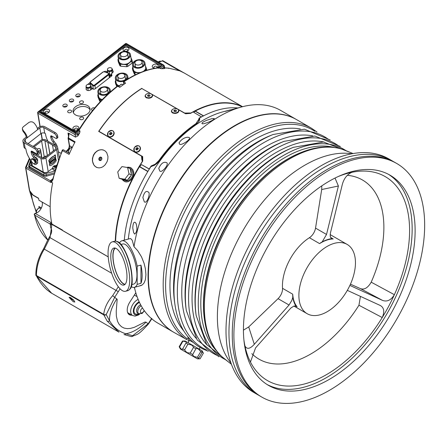 <?xml version="1.0" encoding="UTF-8"?>
<svg xmlns="http://www.w3.org/2000/svg" width="447" height="447" viewBox="0 0 447 447"><rect width="100%" height="100%" fill="white"/><g stroke="black" fill="none" stroke-linecap="round" stroke-linejoin="round"><path stroke-width="0.67" d="M282.521 288.309A9.303 5.37 -60 0 1 278.051 298.663L289.047 305.016L291.891 300.317L292.807 297.205L292.684 295.746A9.303 5.37 120 0 0 292.718 294.199L282.521 288.309A40.001 23.093 -60 0 1 309.397 237.72L319.588 243.604A40.001 23.093 -60 0 1 333.188 238.949L330.556 237.43M319.588 243.604A9.303 5.37 120 0 0 320.901 242.62L322.17 241.911L326.528 234.452L315.532 228.104A9.303 5.37 -60 0 1 309.397 237.72M315.532 228.104L321.7 189.528L338.396 186.008L335.026 178.062M321.795 185.857L321.7 189.528M295.489 305.91L297.121 306.849A9.303 5.37 120 0 0 296.294 306.128L293.992 306.027L290.863 308.017L255.561 347.9L250.476 361.953L250.733 362.567A117.762 67.989 -60 0 1 244.922 345.866C246.856 349.554 249.985 349.034 254.309 344.302L248.705 326.941L243.436 330.16M248.705 326.941L278.051 298.663M360.433 296.378L358.941 305.256A103.447 59.725 -60 0 1 251.823 353.661M350.454 284.18L360.522 288.656L382.526 300.395C387.096 302.066 391.047 300.161 394.371 294.69L371.2 282.18C367.875 287.834 364.322 289.991 360.522 288.656M347.258 175.308A103.447 59.725 -60 0 1 371.2 282.18M330.143 234.619A40.001 23.093 -60 0 1 330.73 234.932L347.174 244.431A40.001 23.093 120 0 0 339.435 242.559A40.001 23.093 120 0 0 304.1 273.491A40.001 23.093 120 0 0 307.173 313.71A40.001 23.093 120 0 0 340.089 300.669A40.001 23.093 120 0 0 347.174 244.431M100.43 160.367L100.206 158.825L101.447 157.763M115.27 241.168A106.978 61.764 -60 0 1 142.207 161.613L141.99 156.383M199.077 119.667L199.524 119.925A104.654 60.423 -60 0 1 199.613 119.874M297.121 306.849A40.001 23.093 -60 0 1 292.718 294.199M292.813 297.166A40.699 23.495 -60 0 0 295.88 305.988L296.294 306.128A40.236 23.227 -60 0 1 292.684 295.746M320.901 242.62L320.929 242.609A40.236 23.227 -60 0 1 332.054 238.804A9.303 5.37 120 0 0 333.188 238.949M131.938 315.135A10.231 5.906 -60 0 1 129.339 314.71A10.231 5.906 -60 0 1 129.809 302.133L135.832 292.813M118.31 286.723L112.672 295.64L117.181 299.345L116.231 311.268L116.349 316.09L117.533 321.315L119.086 324.282L121.506 326.751L124.121 328.092L127.227 328.646L130.379 328.422L134.402 327.282L144.901 322.063L146.04 322.147L148.136 323.818L132.63 335.708A1.861 1.442 101.1 0 1 131.111 336.569A1.861 1.442 101.1 0 1 131.088 336.563M193.858 112.381L195.115 111.158A0.559 0.324 120 0 1 195.261 111.046A106.794 61.658 120 0 1 242.185 106.799M149.309 169.111L141.531 164.619L139.593 166.552A0.559 0.324 120 0 0 139.453 166.725A106.794 61.658 120 0 0 115.633 241.19M237.804 107.95A106.978 61.764 120 0 0 199.619 118.008L199.692 119.478L198.971 121.36L196.35 123.936A106.978 61.764 120 0 0 159.261 160.937L157.132 163.323L154.478 165.261L150.89 166.625A106.978 61.764 120 0 0 124.288 240.156M141.889 159.97L141.52 156.12L141.822 156.288M141.828 88.506L184.667 113.074L190.936 112.996A106.978 61.764 -60 0 1 242.486 106.721M141.52 156.12L98.67 131.379A106.978 61.764 -60 0 1 141.816 88.333M225.372 111.353L239.514 107.504L225.372 111.353M201.888 123.271L203.005 122.092L206.458 120.383L211.649 118.723L214.236 118.522C214.582 120.26 202.033 125.015 202.061 123.523L201.888 123.271M179.012 142.839C181.376 139.425 184.237 137.559 187.595 137.223L189.092 137.43C191.97 139.101 180.029 146.521 179.521 143.934L179.012 142.839M158.752 168.34C160.836 163.842 163.177 161.853 165.77 162.367L166.273 162.563C170.268 163.367 161.272 174.073 159.691 170.793L158.752 168.34M142.872 197.557C144.152 192.651 145.783 190.707 147.767 191.724L148.069 191.942C151.226 192.311 146.722 204.743 144.292 201.748L142.872 197.557M132.759 227.92C133.022 223.522 133.832 221.667 135.184 222.366L136.039 223.371C137.52 228.506 137.061 232.082 134.67 234.094L133.592 232.501L132.759 227.92M50.55 225.59A106.978 61.764 -60 0 1 50.17 224.031A0.928 0.536 -60 0 1 50.377 223.17L51.852 224.349M54.987 166.893L54.914 166.524L53.729 166.155A2.38 1.592 -9.5 0 0 53.405 166.413L54.718 167.111A0.603 0.402 170.5 0 1 54.987 166.893L55.048 167.234A0.603 0.402 170.5 0 1 55.266 167.172L55.009 167.01M55.959 167.122L55.808 167.357A0.603 0.402 170.5 0 1 55.735 167.441M54.914 166.524A5.604 0.71 -106.1 0 0 54.847 166.385A6.526 4.783 -24 0 1 55.065 166.323A5.604 0.71 73.9 0 1 55.154 166.502A0.603 0.402 170.5 0 1 55.534 166.53L55.646 167.2A0.603 0.402 170.5 0 1 55.869 167.357L55.886 167.362M55.54 167.491L55.836 167.519M54.752 167.396L54.718 167.184A0.603 0.402 170.5 0 1 54.607 166.938A5.604 3.911 -160.7 0 0 54.288 166.943A6.526 1.671 -85.7 0 1 54.344 166.787A5.604 3.911 19.3 0 1 54.595 166.781M55.506 167.29A5.604 0.71 73.9 0 1 55.584 167.48A6.526 4.783 156 0 0 55.361 167.541A5.604 0.71 -106.1 0 0 55.26 167.307A0.603 0.402 170.5 0 1 54.886 167.279A5.604 3.202 119.2 0 0 54.657 167.491A6.526 3.107 -128.7 0 0 54.489 167.396A5.604 3.202 -60.8 0 1 54.718 167.184M53.729 166.155L54.97 166.848M56.417 165.681A2.486 1.665 -9.5 0 0 53.126 166.63A2.486 1.665 -9.5 0 0 52.802 167.413A2.486 1.665 -9.5 0 0 55.406 168.932M54.97 170.424A2.788 1.866 170.5 0 1 52.712 168.692L52.802 167.413M55.534 166.53A5.604 3.202 -60.8 0 1 55.769 166.373A6.526 3.107 51.3 0 1 55.853 166.418A6.526 3.107 51.3 0 1 55.936 166.468A5.604 3.202 119.2 0 0 55.702 166.625A0.603 0.402 170.5 0 1 55.808 166.871A5.604 3.911 19.3 0 1 56.031 166.904M55.78 167.094L55.646 167.2A0.603 0.402 170.5 0 0 55.266 167.172L55.154 166.502M55.814 167.295L55.702 166.625M55.065 166.323L55.171 166.966M55.925 165.591L56.624 165.044M32.888 153.807L40.951 158.462A3.537 2.364 -9.5 0 0 45.912 157.987L56.663 149.589A3.537 2.364 -9.5 0 0 57.652 147.56A3.537 2.364 -9.5 0 0 56.629 146.219L45.706 139.917A3.537 2.364 -9.5 0 0 40.744 140.397L33.056 146.404M30.552 160.065L31.29 164.462A3.537 2.364 -9.5 0 0 32.318 165.803L43.236 172.106A3.537 2.364 -9.5 0 0 48.198 171.626L52.757 168.061M49.198 162.272L48.941 160.736A9.303 5.37 -60 0 1 55.417 155.673L55.674 157.215A7.56 4.364 120 0 0 49.198 162.272L48.773 160.641A9.303 5.37 -60 0 1 54.702 155.696M49.354 164.094A7.56 4.364 120 0 0 55.83 159.037L56.255 160.669A9.303 5.37 -60 0 1 49.773 165.725L49.354 164.094L49.773 165.725M50.047 161.82L50.45 163.026L50.31 162.512L49.578 163.088L49.623 163.675L49.427 162.524L49.572 163.032L50.304 162.462L50.26 161.875M50.405 163.066L50.181 162.619M49.623 163.675L49.477 162.484M49.539 162.837L50.137 162.367M51.494 162.211L50.556 162.943L50.835 161.428L51.271 162.043M50.41 162.764L50.885 161.384M52.981 161.054L52.791 159.925L52.254 160.065L53.199 159.551L52.841 159.886L53.025 161.015L52.662 160.032M53.685 160.501L53.539 159.316M53.992 160.261L53.64 159.015L54.595 159.473L54.629 158.462L54.825 159.613L53.864 159.149L53.992 160.261L53.802 159.11L54.763 159.568L54.629 158.462M55.568 158.104A0.525 0.302 120 0 0 54.858 158.752L54.914 159.076A0.525 0.302 120 0 0 55.646 158.506L55.691 158.467A0.598 0.346 -60 0 1 54.864 159.115L54.808 158.786A0.598 0.346 -60 0 1 55.618 158.07L55.406 158.009A0.525 0.302 120 0 0 55.389 157.981M54.947 159.177A0.525 0.302 120 0 0 55.484 158.473M55.255 158.651L55.663 158.277M54.64 158.529A0.598 0.346 -60 0 1 55.428 157.92M52.428 161.479L52.075 161.132L51.489 161.993L51.293 160.819L52.254 160.439L52.483 161.44L52.042 161.166M51.293 160.819L52.154 160.423M54.696 155.662A0.486 0.279 -60 0 1 55.154 154.863M28.999 166.558L28.954 166.681A3.258 2.179 -9.5 0 0 28.882 166.954M35.391 213.342L36.162 213.063L35.542 213.621A0.928 0.536 120 0 0 35.179 213.705A0.928 0.536 120 0 0 34.542 215.007A106.978 61.764 120 0 0 47.728 240.033L34.274 214.672A0.928 0.643 -12.9 0 0 34.542 215.007L50.17 224.031M35.224 213.364L35.006 213.549A0.928 0.928 0 0 0 34.274 214.672A0.928 0.643 -12.9 0 1 34.29 214.404A0.928 0.888 79.9 0 1 35.017 213.549L35.017 213.549A0.928 0.888 79.9 0 1 35.542 213.621L51.673 222.93M162.272 60.736A0.928 0.928 0 0 1 163.032 60.814L182.857 72.263L163.032 60.814A0.928 0.536 120 0 0 163.032 60.814A0.928 0.536 120 0 0 162.568 60.859A0.928 0.536 120 0 0 162.451 60.937L158.434 62.032A3.258 1.877 -60 0 1 160.713 61.261L159.383 61.256L158.305 61.96M163.082 66.055A0.928 0.436 52 0 1 163.853 67.117L161.792 68.726L160.02 68.447L163.082 66.055A0.928 0.62 -9.5 0 0 163.071 65.173L125.909 43.711L38.453 112.007L75.616 133.469A0.928 0.62 -9.5 0 0 76.923 133.34L79.985 130.949L79.756 132.793A106.978 61.764 120 0 0 77.946 135.888L75.498 137.128L75.085 134.653L37.917 113.197A0.928 0.62 170.5 0 1 37.649 112.845L39.962 126.657M40.157 126.574L37.917 113.197A0.928 0.536 120 0 1 38.453 112.007A0.928 0.436 -128 0 0 37.995 111.957A0.928 0.928 0 0 0 37.649 112.845M163.071 65.173A0.928 0.536 -60 0 1 163.652 65.044L126.484 43.588A0.928 0.536 -60 0 0 126.02 43.633A0.928 0.536 -60 0 0 125.909 43.711A0.928 0.436 -128 0 0 125.451 43.661L37.995 111.957M158.299 68.33L159.031 67.877A106.978 61.764 120 0 0 123.657 81.974L124.031 84.215M123.422 81.773C135.581 73.638 147.342 68.978 158.713 67.799L160.02 68.447M79.985 130.949L78.996 130.379L75.94 132.77L39.761 111.884L125.914 44.599L162.093 65.486L158.601 67.81M125.914 44.599L126.009 45.957M123.774 81.84L125.629 83.114A106.978 61.764 -60 0 0 119.746 87.361L117.773 86.221A106.978 61.764 120 0 0 78.996 130.379L78.644 130.535L78.996 130.379M39.761 111.884L40.878 112.068L75.979 132.334M75.94 132.77L75.968 132.334L78.605 130.278M78.588 130.295C89.596 112.409 102.43 97.759 117.092 86.338L117.773 86.221M169.134 68.24L179.895 70.889L169.134 68.24L168.491 68.402L169.134 68.24A106.978 61.764 120 0 0 165.759 68.022A0.928 0.726 -88.5 0 0 165.479 67.944L165.479 67.944A0.928 0.726 -88.5 0 0 165.256 67.983M165.759 68.022L164.68 67.877M35.939 275.112A1.861 1.363 -26.8 0 0 36.051 275.592A1.861 1.363 -26.8 0 0 36.503 276.05A1.861 1.073 -60 0 1 36.397 275.475C36.676 265.954 39.358 257.103 44.437 248.918L50.014 237.653L51.863 224.355L62.491 230.434A106.978 61.764 120 0 1 62.401 230.004L50.377 223.17M36.162 213.063A6.979 4.029 120 0 0 41.158 208.425A6.979 4.029 120 0 0 41.99 201.994M28.831 165.53L28.787 165.653A3.258 2.179 -9.5 0 0 28.703 166.457A3.258 2.179 -9.5 0 0 29.647 167.692L43.689 175.8A3.258 2.179 -9.5 0 0 46.818 176.068L53.964 174.073M68.905 134.838L67.994 133.105L69.089 133.429L68.536 138.028L68.207 137.81A0.928 0.928 0 0 0 68.112 138.397A0.928 0.62 -9.5 0 0 68.38 138.749L69.553 145.733A4.185 2.419 -60 0 1 66.391 151.555M74.789 142.448L68.38 138.749A0.928 0.536 120 0 1 68.536 138.028L68.207 137.81L68.872 134.597M62.401 150.326L62.513 150.605A106.978 61.764 120 0 0 52.986 179.571L51.802 181.661L51.975 180.672A2.788 1.481 -133.9 0 1 51.953 180.694L51.969 180.677M69.536 153.377L63.524 149.901A0.928 0.928 0 0 0 62.206 150.337L52.712 179.219A0.928 0.363 12.6 0 0 52.986 179.571M163.831 65.346A1.861 1.246 170.5 0 1 164.373 66.05L164.736 68.402L164.105 68.603L163.853 67.117A1.861 1.246 170.5 0 0 164.373 66.05L163.652 65.044M161.792 68.726A106.978 61.764 -60 0 1 164.105 68.603M50.606 180.515A2.788 1.307 -128 0 0 51.958 180.689A2.788 1.481 -133.9 0 1 51.936 180.711A2.788 1.481 -133.9 0 1 50.343 180.744A3.47 2.319 170.5 0 1 50.606 180.515L52.807 178.8M51.874 223.93A106.978 61.764 -60 0 1 52.64 182.94L51.656 182.376A106.978 61.764 -60 0 1 51.802 181.655A2.788 0.318 3.9 0 1 50.718 181.761L50.343 180.744L26.39 166.91A0.928 0.637 -157 0 0 25.647 167.228A0.928 0.637 -157 0 0 25.619 167.491A0.928 0.62 170.5 0 0 25.585 167.748A0.928 0.62 170.5 0 0 25.853 168.1L29.625 190.606A0.928 0.62 170.5 0 1 29.351 190.254L30.714 193.082L33.24 195.356A0.928 0.536 120 0 1 33.056 195.054L38.565 198.233L38.895 200.206L50.176 206.721M51.656 182.376L50.522 182.342L50.718 181.761M41.398 207.939L38.878 206.486L39.135 208.006M63.524 149.901A0.928 0.536 120 0 0 63.061 149.952A0.928 0.536 120 0 0 62.513 150.605L69.089 154.399A106.978 61.764 -60 0 1 75.113 141.828L68.536 138.028M69.089 133.429L75.498 137.128M30.809 161.602L29.848 164.2L30.295 165.25L44.348 173.363L45.957 173.503L54.791 171.039M31.1 160.3A2.788 1.307 52 0 1 31.357 159.244A2.788 1.307 52 0 1 34.106 160.635A2.788 1.307 52 0 1 34.793 163.641A2.788 1.307 52 0 1 32.709 162.959A2.788 1.307 52 0 1 31.1 160.3M34.793 163.641L35.374 163.183A2.788 1.307 -128 0 0 34.687 160.182A2.788 1.307 -128 0 0 31.938 158.786L31.357 159.244M53.478 150.779L52.528 145.13L55.59 146.895A2.324 1.553 170.5 0 1 56.266 147.778A2.324 1.553 170.5 0 1 55.612 149.114L45.058 157.361A2.324 1.553 170.5 0 1 41.789 157.674L32.368 152.231M34.022 146.946L41.605 141.023A2.324 1.553 170.5 0 1 44.868 140.71L47.924 142.476L49.796 153.656M47.924 142.476L49.93 153.55M48.058 142.369L52.528 145.13M36.928 155.042L36.861 154.662L36.358 154.712M41.599 157.562L40.621 151.729A2.699 1.559 120 0 0 38.112 151.483M36.872 153.852A2.699 1.559 120 0 0 36.861 154.662M41.873 157.718L40.604 150.136A4.375 2.526 120 0 0 37.146 149.209M34.715 152.74A4.375 2.526 120 0 0 34.514 153.645M38.286 152.449A1.397 0.805 -60 0 1 39.437 151.986A1.397 0.805 -60 0 1 39.71 152.438A1.397 0.805 -60 0 1 39.196 153.941A1.397 0.805 -60 0 1 38.045 154.405A1.397 0.805 -60 0 1 37.855 153.204M37.794 153.438A1.397 0.805 120 0 0 38.207 152.919M38.263 152.818A1.397 0.805 120 0 0 38.476 152.254M34.939 157.21A2.235 1.045 52 0 1 37.079 158.601A2.235 1.045 52 0 1 37.492 160.825L37.375 160.914M49.516 164.189A7.56 4.364 120 0 0 55.992 159.132M50.304 162.462L50.209 161.915M50.74 162.177L51.126 161.875L50.857 161.551M51.288 161.97L50.869 161.473L50.695 162.434L51.126 161.875M52.254 160.065L53.199 159.551M51.567 161.25L52.115 160.49M51.997 160.546L51.511 160.926L51.601 161.451L52.081 161.071L51.997 160.546M51.651 162.088L51.455 160.914M55.015 155.081L54.875 155.394L55.015 155.081M55.042 155.299L54.88 155.645L55.042 155.299M55.316 155.07L54.785 155.69L55.316 155.07M55.344 155.042A0.486 0.279 -60 0 1 54.763 155.729A0.486 0.279 -60 0 1 55.344 155.042M46.65 156.115A2.324 1.553 -9.5 0 0 44.231 156.713L42.638 157.953M54.299 172.81L46.393 175.017A2.788 1.866 170.5 0 1 43.711 174.788L29.653 166.675A2.788 1.866 170.5 0 1 28.843 165.619L29.049 166.848A2.788 1.866 -9.5 0 0 29.368 167.508M52.405 143.783A2.324 1.09 52 0 1 53.5 144.415M33.207 163.356A4.185 1.961 -128 0 0 36.235 164.284A4.185 1.961 -128 0 0 35.347 159.965L33.514 157.495A7.443 3.487 52 0 1 31.268 152.734L31.128 151.963A1.861 0.872 52 0 1 31.296 151.231A1.861 0.872 52 0 1 32.19 151.321L36.447 153.712A1.397 0.654 -128 0 0 37.118 153.779A1.397 0.654 -128 0 0 37.246 153.232L36.995 151.857A2.788 1.307 -128 0 0 34.648 148.683L35.687 147.879L25.194 141.99A2.788 1.838 169.7 0 1 24.395 140.973A2.788 1.838 169.7 0 1 25.172 139.369L25.702 142.275M22.35 128.915L22.473 127.842L23.378 126.708L29.094 122.305L30.765 121.768L32.475 121.947L33.894 122.869A8.001 3.749 52 0 1 37.671 129.608L27.306 137.698L26.261 137.112A6.509 3.051 -128 0 0 23.719 132.223L22.831 130.937L22.35 128.915L23.529 130.96L23.719 132.223M25.172 139.369L27.306 137.698A8.001 3.749 -128 0 0 23.529 130.96M26.261 137.112L24.121 138.782A4.28 2.816 -10.3 0 0 22.931 141.241A4.28 2.816 -10.3 0 0 24.16 142.8L34.648 148.683M31.435 161.283L31.156 160.903A16.746 7.839 -128 0 1 26.099 150.198L25.859 148.885L25.2 148.516A4.28 2.816 169.7 0 1 23.97 146.957L22.931 141.241M55.473 145.554A4.185 1.961 -128 0 0 54.908 144.688L53.081 142.213A7.443 3.487 52 0 1 50.835 137.458L50.69 136.687A1.861 0.872 52 0 1 50.857 135.955A1.861 0.872 52 0 1 51.751 136.044L56.015 138.436A1.397 0.654 -128 0 0 56.685 138.503A1.397 0.654 -128 0 0 56.808 137.955L56.557 136.575A2.788 1.307 -128 0 0 54.216 133.407L55.249 132.597L44.756 126.713A4.28 2.816 -10.3 0 0 38.76 127.35L37.369 128.434M28.094 143.616L40.856 133.653L39.811 127.937L37.671 129.608M39.811 127.937A2.788 1.838 169.7 0 1 43.722 127.524L54.216 133.407M47.941 141.207A16.746 7.839 -128 0 1 45.661 134.921L45.421 133.608L44.767 133.24A2.788 1.838 -10.3 0 0 40.856 133.653M56.668 145.035A2.788 1.307 -128 0 0 55.305 143.012M51.757 136.05L51.869 136.648A7.443 3.487 -128 0 0 54.115 141.408L55.942 143.878A4.185 1.961 52 0 1 57.233 146.705M55.249 132.597A2.788 1.307 52 0 1 57.596 135.765L57.847 137.145A1.397 0.654 52 0 1 57.719 137.693L56.685 138.503M32.195 151.326L32.307 151.93A7.443 3.487 -128 0 0 34.553 156.685L36.38 159.154A4.185 1.961 52 0 1 37.269 163.473L36.235 164.284M35.687 147.879A2.788 1.307 52 0 1 38.029 151.047L38.28 152.421A1.397 0.654 52 0 1 38.157 152.969L37.118 153.779M73.258 299.909L70.939 298.462L73.258 299.909M51.863 224.355L51.394 224.271M131.686 336.53A1.861 1.117 -107.6 0 0 132.033 336.513A1.861 1.117 -107.6 0 0 132.63 335.708L125.842 333.758C118.997 331.724 113.56 327.383 109.537 320.734A1.861 1.492 146.2 0 1 107.23 321.181L118.975 332.138L50.897 292.785L47.024 289.902L43.471 286.41L40.247 282.336L37.375 277.71L36.503 276.05L103.821 314.917A1.861 1.453 -23.5 0 0 106.19 314.587A1.861 1.145 -174 0 1 103.715 314.342L36.397 275.475A1.861 0.944 176.8 0 1 35.855 274.86L35.855 274.86A1.861 0.944 176.8 0 1 35.855 274.849A1.861 1.861 0 0 0 36.051 275.592L36.051 275.592M146.04 322.147A32.558 18.936 129.8 0 1 125.842 333.758A1.861 1.486 111.2 0 1 124.003 334.524L131.111 336.563A1.861 1.861 0 0 0 132.033 336.513L132.033 336.513C138.319 333.473 136.927 336.429 148.387 324.058L151.924 318.638M48.829 239.575L48.069 239.307L43.633 248.75L118.293 291.673L120.07 288.807M62.748 230.641L108.219 256.891M116.868 298.842A32.558 18.936 129.8 0 0 109.537 320.734L106.19 314.587L114.773 297.171L118.293 291.673M147.722 323.639L148.136 323.818L151.701 318.359M112.672 295.64C107.476 301.613 104.492 307.849 103.715 314.342A1.861 1.073 -60 0 0 103.821 314.917L107.23 321.181M73.219 301.725L69.061 297.339L70.587 297.624L73.179 299.646L74.845 302.021L73.219 301.725M130.295 314.185A10.231 5.906 -60 0 1 128.585 314.118M62.491 230.434L108.213 256.829M193.165 342.419L188.556 339.759L193.165 342.419M193.512 347.392L190.204 353.124L187.299 352.683L185.79 351.526L184.594 349.884L187.902 344.156L191.344 344.905L192.73 345.995L193.512 347.392L195.87 348.755L196.524 348.476L198.2 348.856L200.737 351.565L197.429 357.293L193.964 356.533L192.556 354.812L195.87 348.755M203.391 353.096L200.083 358.824L197.68 358.662L198.809 358.092L202.117 352.359L201.966 351.141L203.391 353.096M202.904 352.236L202.066 350.778L185.147 341.011L182.477 341.022L179.169 346.749L180.493 349.068L197.412 358.835L180.493 349.068M200.737 351.565L202.117 352.359M182.477 341.022L185.879 341.748L186.393 342.335L185.952 343.028L187.902 344.156M179.169 346.749L179.571 346.984L182.879 341.257M197.429 357.293L198.809 358.092M190.204 353.124L192.562 354.488M185.952 343.028L182.46 349.308L181.409 349.275L179.571 346.984M182.639 348.755L184.594 349.884M129.11 313.503A12.991 7.498 -60 0 1 128.373 313.883M349.889 285.415L382.526 300.395M351.761 172.33L351.778 172.33C347.006 174.553 343.832 178.671 342.262 184.684L330.389 233.155L330.221 236.413L331.646 238.664A40.699 23.495 -60 0 0 322.17 241.911M243.906 339.921A117.762 67.989 -60 0 0 244.922 345.866L245.051 346.358M254.309 344.302L289.047 305.016M358.941 305.256L382.235 317.538A117.762 67.989 -60 0 1 250.733 362.567L250.303 361.237M338.234 176.531A117.762 67.989 -60 0 1 351.789 172.324A117.762 67.989 -60 0 1 394.371 294.69A117.762 67.989 -60 0 1 382.235 317.538C384.817 311.47 384.046 307.396 379.911 305.318L347.319 290.36M380.257 305.491L379.911 305.318M326.528 234.452L338.396 186.008M388.477 174.324A121.4 70.09 -60 0 1 407.725 200.127A121.4 70.09 -60 0 1 372.373 335.63A121.4 70.09 -60 0 1 267.116 384.537M189.025 337.882L186.623 339.636A122.796 70.894 -60 0 1 189.634 197.323A122.796 70.894 -60 0 1 311.408 128.177L317.068 132.072M208.274 351.247L202.446 348.783L198.183 346.291C185.449 337.519 177.699 323.589 174.928 304.502A121.925 70.391 120 0 1 273.072 134.513L304.446 129.172L330.227 140.012M273.072 134.513L270.368 135.597A119.075 68.749 120 0 0 174.52 301.613L174.928 304.502M300.306 128.948A119.075 68.749 120 0 0 194.618 202.541A119.075 68.749 120 0 0 183.734 330.864M186.578 339.463L173.816 332.322A122.796 70.894 -60 0 1 148.382 276.106A122.796 70.894 -60 0 1 235.211 125.719A122.796 70.894 -60 0 1 296.607 119.634L311.408 128.177M334.127 147.398A119.075 68.749 120 0 0 225.461 220.349A119.075 68.749 120 0 0 216.622 350.929M293.612 147.242A120.707 69.693 120 0 0 293.355 147.342L291.802 147.974A119.075 68.749 120 0 0 195.948 313.99L196.183 315.643L206.648 344.447L227.618 361.232M324.153 142.057A119.075 68.749 120 0 0 216.706 215.292A119.075 68.749 120 0 0 207.006 344.961M284.214 141.274A121.316 70.045 120 0 0 283.979 141.364L281.845 142.224A119.075 68.749 120 0 0 185.997 308.24L186.321 310.509L197.161 339.955L218.963 356.779M312.805 135.899A119.075 68.749 120 0 0 206.419 209.358A119.075 68.749 120 0 0 195.998 338.217M301.502 152.326A120.17 69.38 120 0 0 301.278 152.416L300.233 152.84A119.075 68.749 120 0 0 204.38 318.856L204.542 319.968C207.168 338.088 214.37 351.487 226.154 360.17L231.412 364.244M188.98 341.061L187.958 340.485M148.382 275.916A122.327 70.626 -60 0 1 148.382 275.726A122.327 70.626 -60 0 1 234.882 125.909A122.327 70.626 -60 0 1 235.044 125.814M258.562 395.17A134.888 77.879 -60 0 1 256.902 394.254A134.888 77.879 -60 0 1 256.896 238.497A134.888 77.879 -60 0 1 391.784 160.618A134.888 77.879 -60 0 1 393.41 161.607M261.83 397.104L260.188 396.154A134.888 77.879 -60 0 1 260.188 240.397A134.888 77.879 -60 0 1 395.075 162.518L396.718 163.468A134.888 77.879 -60 0 1 419.727 193.115A134.888 77.879 -60 0 1 379.469 344.961A134.888 77.879 -60 0 1 261.83 397.104A134.888 77.879 -60 0 1 261.83 241.346A134.888 77.879 -60 0 1 396.718 163.468M256.902 394.254L253.941 392.544A134.888 77.879 -60 0 1 253.941 236.787A134.888 77.879 -60 0 1 388.829 158.914L391.784 160.618M410.681 201.832A121.4 70.09 -60 0 1 374.446 338.496A121.4 70.09 -60 0 1 268.58 385.42A121.4 70.09 -60 0 1 268.574 245.241A121.4 70.09 -60 0 1 389.974 175.151A121.4 70.09 -60 0 1 410.681 201.832M138.453 148.449L137.246 148.516L136.475 149.6L135.793 148.89L136.564 147.806L137.777 147.739L138.212 148.756L137.441 149.84L136.229 149.907L135.793 148.89M137.246 148.516L136.564 147.806M136.475 149.6L136.614 149.885M139.481 150.248A3.503 2.822 136.2 0 1 134.474 151.248A3.503 2.822 136.2 0 1 135.05 146.789A3.503 2.822 136.2 0 1 139.531 146.398A3.503 2.822 136.2 0 1 139.481 150.248M139.66 146.543A3.503 2.822 136.2 0 1 139.805 146.683A3.503 2.822 136.2 0 1 139.755 150.533A3.503 2.822 136.2 0 1 134.748 151.533A3.503 2.822 136.2 0 1 134.62 151.382M112.141 133.256L110.934 133.323L110.163 134.407L109.481 133.698L110.253 132.614L111.465 132.547L111.901 133.564L111.13 134.648L109.917 134.715L109.481 133.698M110.934 133.323L110.253 132.614M110.163 134.407L110.303 134.692M113.169 135.055A3.503 2.822 136.2 0 1 108.163 136.056A3.503 2.822 136.2 0 1 108.738 131.597A3.503 2.822 136.2 0 1 113.22 131.206A3.503 2.822 136.2 0 1 113.169 135.055M113.348 131.351A3.503 2.822 136.2 0 1 113.493 131.491A3.503 2.822 136.2 0 1 113.443 135.34A3.503 2.822 136.2 0 1 108.437 136.341A3.503 2.822 136.2 0 1 108.308 136.195M201.513 116.946L193.098 111.94A106.889 61.714 120 0 0 190.578 113.365L185.606 113.778L177.744 109.241M151.706 166.429L151.136 165.971L155.21 164.172L158.791 160.685A106.889 61.714 -60 0 1 195.903 123.663L199.066 118.908L198.993 118.226A106.889 61.714 -60 0 1 201.513 116.801M199.731 118.936A105.492 60.904 120 0 0 199.071 119.315M149.343 169.055L149.225 168.966A106.889 61.714 -60 0 1 151.136 165.971M141.526 164.619L149.225 168.966M142.66 156.768L98.91 131.301L142.699 156.584L142.716 161.11A106.889 61.714 120 0 0 140.805 164.105M199.066 118.908L198.753 121.685M178.616 110.549A3.503 2.174 175.9 0 1 177.543 112.258A3.503 2.174 175.9 0 1 173.822 112.873A3.503 2.174 175.9 0 1 171.626 111.04A3.503 2.174 175.9 0 1 174.967 108.627A3.503 2.174 175.9 0 1 178.616 110.549L178.649 111.068A3.503 2.174 175.9 0 1 177.632 112.745A3.503 2.174 175.9 0 1 177.576 112.778A3.503 2.174 175.9 0 1 177.509 112.828M178.247 109.683L178.901 110.767L178.515 112.018L176.71 113.164L175.14 113.449L172.989 113.125L171.57 111.985L171.38 111.007L172.408 109.537M173.067 113.152A3.503 2.174 175.9 0 1 171.665 111.566L171.626 111.04M152.304 95.356A3.503 2.174 175.9 0 1 151.187 97.094A3.503 2.174 175.9 0 1 147.482 97.675A3.503 2.174 175.9 0 1 145.314 95.854A3.503 2.174 175.9 0 1 148.655 93.434A3.503 2.174 175.9 0 1 152.304 95.356L152.338 95.876A3.503 2.174 175.9 0 1 151.321 97.552A3.503 2.174 175.9 0 1 151.226 97.614A3.503 2.174 175.9 0 1 151.198 97.636M151.935 94.49L152.589 95.563L152.209 96.826L150.399 97.971L148.829 98.256L146.677 97.932L145.258 96.798L145.068 95.826L146.096 94.345M146.756 97.96A3.503 2.174 175.9 0 1 145.353 96.373L145.314 95.854M177.425 109.057L151.432 94.049M151.114 93.864L141.816 88.5A106.889 61.714 120 0 0 98.91 131.301M134.463 147.398C139.078 144.582 140.872 145.627 139.844 150.527C135.273 153.427 133.48 152.382 134.463 147.398M108.152 132.206C112.767 129.39 114.561 130.435 113.532 135.34C108.962 138.235 107.168 137.19 108.152 132.206M126.669 167.39L130.183 167.446L132.737 169.474L133.72 172.061L133.765 174.28L133.217 176.571L131.485 179.487L128.384 181.65L126.44 181.951L124.78 181.616L122.148 179.364M93.524 154.941L95.032 152.74L97.072 151.008L99.05 150.08L101.419 149.717L103.352 150.036L105.146 150.957L106.704 152.623L107.956 156.439L107.833 159.082L107.068 161.702L105.213 164.753L103.274 166.524L101.402 167.496L99.15 167.899L97.284 167.614L95.496 166.692L93.876 165.004L92.428 161.11L92.44 158.422L93.524 154.941M128.295 239.078A106.978 61.764 -60 0 1 223.243 111.744L230.49 109.856M129.423 238.776L130.34 238.525L131.519 239.296L132.346 240.659L134.011 246.699A122.796 70.894 -60 0 1 242.168 106.805A122.796 70.894 -60 0 1 280.627 110.403L296.277 119.444A122.796 70.894 -60 0 1 296.445 119.539M173.648 332.227A122.796 70.894 -60 0 1 173.486 332.132L157.83 323.092A122.796 70.894 -60 0 1 135.486 291.589A122.796 70.894 -60 0 1 134.441 287.326M134.011 246.699L137.631 250.605L141.503 256.835L144.074 263.283L145.381 268.692L145.929 274.693L145.364 279.811L144.063 283.007L142.269 284.94L139.257 286.03M173.486 332.132A122.796 70.894 -60 0 1 148.052 275.916A122.796 70.894 -60 0 1 201.653 152.343A122.796 70.894 -60 0 1 296.277 119.444M96.938 167.491A9.303 7.565 111.4 0 1 93.775 155.042A9.303 7.565 111.4 0 1 103.721 150.164M101.19 157.556A1.509 1.229 111.4 0 1 101.575 159.512A1.509 1.229 111.4 0 1 99.955 160.3A1.509 1.229 111.4 0 1 99.363 158.45A1.509 1.229 111.4 0 1 101.056 157.495A1.509 1.229 111.4 0 1 101.19 157.556M101.62 159.568A1.788 1.453 -68.6 0 0 100.43 157.098A1.788 1.453 -68.6 0 0 99.022 159.847A1.788 1.453 -68.6 0 0 101.62 159.568M122.221 179.376A7.443 6.051 -68.6 0 0 124.691 181.432A7.443 6.051 -68.6 0 0 129.261 181.074A7.443 6.051 -68.6 0 0 133.642 174.017A7.443 6.051 -68.6 0 0 130.116 167.569L131.122 167.966A7.443 6.051 111.4 0 1 131.384 168.078M125.948 181.912A7.443 6.051 111.4 0 1 125.691 181.823L124.691 181.432M108.062 253.181A25.58 8.828 74.9 0 1 112.225 241.866A25.58 8.828 74.9 0 1 127.401 264.272A25.58 8.828 74.9 0 1 125.523 291.271A25.58 8.828 74.9 0 1 114.13 279.464A25.58 8.828 74.9 0 1 108.062 253.181M110.778 256.539A19.165 6.61 74.9 0 1 113.896 248.063A19.165 6.61 74.9 0 1 125.261 264.847A19.165 6.61 74.9 0 1 123.858 285.069A19.165 6.61 74.9 0 1 115.32 276.229A19.165 6.61 74.9 0 1 110.778 256.539M124.842 284.532A19.165 6.61 74.9 0 1 112.884 255.969A19.165 6.61 74.9 0 1 115.013 248.035M125.121 284.264A18.835 6.498 74.9 0 1 117.08 274.575A18.835 6.498 74.9 0 1 113.024 256.142A18.835 6.498 74.9 0 1 115.393 248.13M137.173 284.359L137.173 266.121L140.967 265.099L140.967 283.337L137.173 284.359A24.093 8.314 74.9 0 1 134.413 287.337A24.093 8.314 74.9 0 1 131.077 286.538M119.399 243.168A24.093 8.314 74.9 0 1 121.886 240.804A24.093 8.314 74.9 0 1 137.173 266.121M120.763 244.526L122.746 243.995A20.791 7.174 74.9 0 1 135.078 262.205A20.791 7.174 74.9 0 1 133.552 284.147L131.574 284.678M125.523 291.271L127.719 290.679A25.58 8.828 -105.1 0 0 129.557 289.421A25.58 8.828 -105.1 0 0 129.591 263.685A25.58 8.828 -105.1 0 0 116.639 241.436A25.58 8.828 -105.1 0 0 114.415 241.274L112.225 241.866M140.967 265.099A24.093 8.314 74.9 0 1 140.967 283.337M130.116 167.569A7.443 6.051 -68.6 0 0 126.842 167.418M130.155 168.709A6.42 5.219 111.4 0 1 132.156 176.66A6.42 5.219 111.4 0 1 125.059 180.476L123.551 179.884A6.42 5.219 111.4 0 1 122.746 179.465L119.153 178.297A6.979 5.677 111.4 0 1 119.142 178.286L124.774 179.247L127.294 180.236A6.979 5.677 -68.6 0 0 127.311 180.23L124.791 179.241A6.979 5.677 111.4 0 1 124.774 179.247M124.791 179.241L129.004 173.883L131.524 174.872L129.01 173.866L127.602 167.558L130.122 168.541L130.39 169.748A6.42 5.219 111.4 0 1 131.262 173.648L131.53 174.85A6.979 5.677 -68.6 0 0 131.53 174.85L130.72 175.889A6.42 5.219 111.4 0 1 128.11 179.208L127.311 180.23M130.122 168.541A6.979 5.677 -68.6 0 0 130.111 168.53L127.591 167.547A6.979 5.677 111.4 0 1 127.602 167.558M127.591 167.547L121.964 166.597A6.979 5.677 111.4 0 0 121.953 166.602L117.74 171.961A6.979 5.677 111.4 0 0 117.734 171.978L119.142 178.286M127.294 180.236L126.222 180.052A6.42 5.219 111.4 0 1 123.551 179.884M131.262 173.648L130.39 169.748M128.11 179.208L130.72 175.889M122.746 179.465L126.222 180.052M150.091 95.792L149.108 96.407L147.828 96.217L147.527 95.412L148.51 94.803L149.79 94.993L150.091 95.792M149.304 96.284L148.376 96.295M149.857 95.937L149.79 94.993M148.6 96.099L148.51 94.803M176.409 110.973L175.442 111.594L174.151 111.415L173.833 110.616L174.799 109.996L176.09 110.174L176.409 110.973M176.179 111.471L174.676 111.487M176.157 111.135L176.09 110.174M174.894 111.292L174.799 109.996M107.112 72.61L106.978 71.811L107.436 71.447M106.671 72.453L106.515 71.542L106.978 71.811M111.337 76.174L110.454 75.66L110.336 74.979L111.04 74.783M112.661 70.509A2.788 1.866 170.5 0 1 113.158 71.347A2.788 1.866 170.5 0 1 112.381 72.95L110.923 74.085L111.387 74.353L111.644 75.901M110.923 74.085L111.152 75.454L110.336 74.979M111.387 74.353A1.861 1.246 -9.5 0 1 111.923 75.057A1.861 1.246 -9.5 0 1 111.404 76.124L95.34 88.668A1.861 1.246 -9.5 0 1 92.73 88.925L92.266 88.657L90.808 89.797A2.788 1.866 170.5 0 1 87.93 90.517A2.788 1.866 170.5 0 1 86.087 89.115A2.788 1.866 170.5 0 1 86.126 88.523M76.588 96.753A2.235 1.492 170.5 0 1 79.756 96.222M70.106 101.815A2.235 1.492 170.5 0 1 73.274 101.285M63.63 106.872A2.235 1.492 170.5 0 1 66.799 106.341M79.437 128.92L76.571 131.155A0.928 0.62 170.5 0 1 75.269 131.284L42.046 112.108A0.928 0.62 170.5 0 1 41.778 111.756A0.928 0.62 170.5 0 1 42.04 111.219L125.283 46.214A0.928 0.62 170.5 0 1 126.585 46.086L159.802 65.262A0.928 0.62 170.5 0 1 160.076 65.614A0.928 0.62 170.5 0 1 159.814 66.15L157.54 67.927M102.123 99.759L100.206 99.597A7.208 4.822 170.5 0 1 99.39 99.128L97.753 95.256L98.094 97.301L99.731 101.173A7.208 4.822 -9.5 0 0 100.396 101.57M119.204 86.064L117.695 85.936A7.208 4.822 170.5 0 1 116.879 85.466L115.242 81.594L115.589 83.639L116.818 86.556M139.537 72.928L134.86 72.531A7.208 4.822 170.5 0 1 134.044 72.062L132.413 68.19L132.753 70.235L134.391 74.107A7.208 4.822 -9.5 0 0 135.206 74.576L135.793 74.627M117.941 59.837L118.282 61.882L119.919 65.748A7.208 4.822 -9.5 0 0 120.735 66.223L126.674 66.726A7.208 4.822 -9.5 0 0 127.781 66.419L132.088 63.055A7.208 4.822 -9.5 0 0 132.373 62.273L132.033 60.228A7.208 4.822 170.5 0 1 131.748 61.01L127.434 64.374A7.208 4.822 170.5 0 1 126.333 64.681L120.388 64.172A7.208 4.822 170.5 0 1 119.572 63.703L117.941 59.837A7.208 4.822 170.5 0 1 118.226 59.054L118.427 58.898M87.841 84.343L89.892 82.74M106.515 71.542A1.861 1.246 -9.5 0 0 104.157 71.626M48.717 109.576A3.023 2.023 170.5 0 1 48.215 112.795A3.023 2.023 170.5 0 1 45.611 113.231A3.023 2.023 170.5 0 1 44.069 110.375A3.023 2.023 170.5 0 1 48.717 109.576M77.99 126.479A3.023 2.023 170.5 0 1 77.487 129.697A3.023 2.023 170.5 0 1 74.884 130.133A3.023 2.023 170.5 0 1 73.342 127.272A3.023 2.023 170.5 0 1 77.99 126.479M128.077 47.605A3.023 2.023 170.5 0 1 127.574 50.824A3.023 2.023 170.5 0 1 124.964 51.26A3.023 2.023 170.5 0 1 123.428 48.399A3.023 2.023 170.5 0 1 128.077 47.605M157.344 64.502A3.023 2.023 170.5 0 1 156.841 67.726A3.023 2.023 170.5 0 1 154.237 68.162A3.023 2.023 170.5 0 1 152.695 65.301A3.023 2.023 170.5 0 1 157.344 64.502M87.556 105.604A8.605 5.755 170.5 0 1 90.054 108.861A8.605 5.755 170.5 0 1 82.516 115.957A8.605 5.755 170.5 0 1 73.079 111.705A8.605 5.755 170.5 0 1 77.834 105.408A8.605 5.755 170.5 0 1 87.556 105.604M79.555 94.25A2.235 1.492 170.5 0 1 80.203 95.099A2.235 1.492 170.5 0 1 78.247 96.938A2.235 1.492 170.5 0 1 75.8 95.837A2.235 1.492 170.5 0 1 77.029 94.2A2.235 1.492 170.5 0 1 79.555 94.25M73.079 99.312A2.235 1.492 170.5 0 1 73.721 100.156A2.235 1.492 170.5 0 1 71.766 102A2.235 1.492 170.5 0 1 69.319 100.893A2.235 1.492 170.5 0 1 70.553 99.262A2.235 1.492 170.5 0 1 73.079 99.312M66.597 104.369A2.235 1.492 170.5 0 1 67.246 105.213A2.235 1.492 170.5 0 1 65.29 107.056A2.235 1.492 170.5 0 1 62.843 105.95A2.235 1.492 170.5 0 1 64.077 104.319A2.235 1.492 170.5 0 1 66.597 104.369M71.045 110.348A2 1.335 170.5 0 1 71.626 111.102A2 1.335 170.5 0 1 70.52 112.566A2 1.335 170.5 0 1 68.257 112.521A2 1.335 170.5 0 1 67.681 111.767A2 1.335 170.5 0 1 68.782 110.303A2 1.335 170.5 0 1 71.045 110.348M83.047 117.276A2 1.335 170.5 0 1 83.628 118.036A2 1.335 170.5 0 1 82.522 119.5A2 1.335 170.5 0 1 80.264 119.455A2 1.335 170.5 0 1 79.683 118.695A2 1.335 170.5 0 1 80.79 117.231A2 1.335 170.5 0 1 83.047 117.276M92.635 110.431A2 1.335 170.5 0 1 92.088 110.219A2 1.335 170.5 0 1 91.506 109.465A2 1.335 170.5 0 1 92.507 108.045A2 1.335 170.5 0 1 94.691 107.956M82.868 101.111A2 1.335 170.5 0 1 83.444 101.871A2 1.335 170.5 0 1 82.343 103.335A2 1.335 170.5 0 1 80.08 103.291A2 1.335 170.5 0 1 79.499 102.531A2 1.335 170.5 0 1 80.605 101.067A2 1.335 170.5 0 1 82.868 101.111M73.386 112.705A8.605 5.755 170.5 0 1 78.884 107.179A8.605 5.755 170.5 0 1 87.903 107.649A8.605 5.755 170.5 0 1 90.082 109.906M47.857 112.962A1.581 1.056 -9.5 0 0 48.349 112.018A1.581 1.056 -9.5 0 0 47.89 111.42A1.581 1.056 -9.5 0 0 46.102 111.381A1.581 1.056 -9.5 0 0 45.231 112.538A1.581 1.056 -9.5 0 0 45.689 113.136A1.581 1.056 -9.5 0 0 46.002 113.27M77.13 129.859A1.581 1.056 -9.5 0 0 77.622 128.915A1.581 1.056 -9.5 0 0 77.163 128.317A1.581 1.056 -9.5 0 0 75.375 128.283A1.581 1.056 -9.5 0 0 74.504 129.44A1.581 1.056 -9.5 0 0 74.962 130.038A1.581 1.056 -9.5 0 0 75.275 130.172M127.216 50.986A1.581 1.056 -9.5 0 0 127.708 50.042A1.581 1.056 -9.5 0 0 127.244 49.444A1.581 1.056 -9.5 0 0 125.462 49.41A1.581 1.056 -9.5 0 0 124.584 50.567A1.581 1.056 -9.5 0 0 125.043 51.165A1.581 1.056 -9.5 0 0 125.356 51.299M156.489 67.888A1.581 1.056 -9.5 0 0 156.975 66.944A1.581 1.056 -9.5 0 0 156.517 66.346A1.581 1.056 -9.5 0 0 154.729 66.307A1.581 1.056 -9.5 0 0 153.857 67.469A1.581 1.056 -9.5 0 0 154.316 68.067A1.581 1.056 -9.5 0 0 154.628 68.201M106.358 87.679A3.626 2.425 170.5 0 1 107.409 89.054A3.626 2.425 170.5 0 1 104.229 92.048A3.626 2.425 170.5 0 1 100.251 90.255A3.626 2.425 170.5 0 1 102.257 87.601A3.626 2.425 170.5 0 1 106.358 87.679M105.922 87.472A5.347 3.576 170.5 0 1 107.783 88.109A5.347 3.576 170.5 0 1 109.336 90.138A5.347 3.576 170.5 0 1 104.648 94.546A5.347 3.576 170.5 0 1 98.781 91.903A5.347 3.576 170.5 0 1 101.145 88.271M108.532 92.546A5.347 3.576 -9.5 0 0 108.526 92.546A5.347 3.576 -9.5 0 0 107.945 92.261M100.787 93.457A5.347 3.576 -9.5 0 0 100.324 93.92M108.442 93.624A6.28 4.202 170.5 0 1 101.983 95.2A6.28 4.202 170.5 0 1 97.865 92.054A6.28 4.202 170.5 0 1 101.335 87.461A6.28 4.202 170.5 0 1 108.431 87.606A6.28 4.202 170.5 0 1 110.253 89.981A6.28 4.202 170.5 0 1 109.208 92.931M102.318 99.558A6.28 4.202 170.5 0 1 98.608 96.491L97.865 92.054M97.753 95.256A7.208 4.822 170.5 0 1 98.044 94.479L98.245 94.317M100.514 101.441L100.206 99.597M99.731 101.173L99.39 99.128M123.847 74.023A3.626 2.425 170.5 0 1 124.897 75.398A3.626 2.425 170.5 0 1 121.724 78.387A3.626 2.425 170.5 0 1 117.74 76.593A3.626 2.425 170.5 0 1 119.746 73.939A3.626 2.425 170.5 0 1 123.847 74.023M123.411 73.811A5.347 3.576 170.5 0 1 125.272 74.448A5.347 3.576 170.5 0 1 126.825 76.476A5.347 3.576 170.5 0 1 122.137 80.89A5.347 3.576 170.5 0 1 116.276 78.242A5.347 3.576 170.5 0 1 118.634 74.615M126.026 78.89A5.347 3.576 -9.5 0 0 126.015 78.884A5.347 3.576 -9.5 0 0 125.434 78.599M118.276 79.801A5.347 3.576 -9.5 0 0 117.818 80.264M125.92 73.945A6.28 4.202 170.5 0 1 127.741 76.32A6.28 4.202 170.5 0 1 122.243 81.499A6.28 4.202 170.5 0 1 115.354 78.398A6.28 4.202 170.5 0 1 118.824 73.8A6.28 4.202 170.5 0 1 125.92 73.945M119.377 85.802A6.28 4.202 170.5 0 1 116.097 82.829L115.354 78.398M115.242 81.594A7.208 4.822 170.5 0 1 115.533 80.818L115.734 80.661M117.036 86.388L116.879 85.466M141.012 60.613A3.626 2.425 170.5 0 1 142.068 61.988A3.626 2.425 170.5 0 1 138.888 64.983A3.626 2.425 170.5 0 1 134.91 63.189A3.626 2.425 170.5 0 1 136.916 60.535A3.626 2.425 170.5 0 1 141.012 60.613M140.576 60.406A5.347 3.576 170.5 0 1 142.442 61.043A5.347 3.576 170.5 0 1 143.99 63.072A5.347 3.576 170.5 0 1 139.308 67.48A5.347 3.576 170.5 0 1 133.441 64.837A5.347 3.576 170.5 0 1 135.799 61.205M143.191 65.48A5.347 3.576 -9.5 0 0 143.185 65.48A5.347 3.576 -9.5 0 0 142.604 65.195M135.447 66.391A5.347 3.576 -9.5 0 0 134.983 66.854M143.09 60.541A6.28 4.202 170.5 0 1 144.906 62.915A6.28 4.202 170.5 0 1 139.408 68.095A6.28 4.202 170.5 0 1 132.524 64.988A6.28 4.202 170.5 0 1 135.994 60.395A6.28 4.202 170.5 0 1 143.09 60.541M144.906 62.915L145.649 67.352A6.28 4.202 170.5 0 1 142.979 71.554M140.833 72.386A6.28 4.202 170.5 0 1 133.267 69.425L132.524 64.988M145.431 66.044L146.504 68.587A7.208 4.822 170.5 0 1 146.219 69.363L143.783 71.263M132.413 68.19A7.208 4.822 170.5 0 1 132.698 67.413L132.899 67.251M146.387 70.386L146.219 69.363M146.784 70.263L146.504 68.587M135.206 74.576L134.86 72.531M134.391 74.107L134.044 72.062M126.54 52.26A3.626 2.425 170.5 0 1 127.596 53.634A3.626 2.425 170.5 0 1 124.417 56.629A3.626 2.425 170.5 0 1 120.439 54.836A3.626 2.425 170.5 0 1 122.444 52.176A3.626 2.425 170.5 0 1 126.54 52.26M126.104 52.053A5.347 3.576 170.5 0 1 127.971 52.69A5.347 3.576 170.5 0 1 129.518 54.713A5.347 3.576 170.5 0 1 124.836 59.127A5.347 3.576 170.5 0 1 118.969 56.484A5.347 3.576 170.5 0 1 121.327 52.852M128.719 57.127A5.347 3.576 -9.5 0 0 128.714 57.121A5.347 3.576 -9.5 0 0 128.133 56.842M120.975 58.037A5.347 3.576 -9.5 0 0 120.511 58.501M128.619 52.182A6.28 4.202 170.5 0 1 130.435 54.562A6.28 4.202 170.5 0 1 124.936 59.742A6.28 4.202 170.5 0 1 118.053 56.635A6.28 4.202 170.5 0 1 121.523 52.042A6.28 4.202 170.5 0 1 128.619 52.182M130.435 54.562L131.178 58.993A6.28 4.202 170.5 0 1 125.68 64.172A6.28 4.202 170.5 0 1 118.796 61.066L118.053 56.635M130.96 57.691L132.033 60.228M132.088 63.055L131.748 61.01M127.781 66.419L127.434 64.374M126.674 66.726L126.333 64.681M120.735 66.223L120.388 64.172M119.919 65.748L119.572 63.703M112.074 68.989L112.443 69.196L111.772 71.012L109.202 71.727L108.252 71.179A2.324 1.553 -9.5 0 0 110.487 71.369A2.324 1.553 -9.5 0 0 112.108 70.106A2.324 1.553 -9.5 0 0 112.163 69.531L112.052 68.849A2.324 1.553 170.5 0 1 111.404 70.185A2.324 1.553 170.5 0 1 109.001 70.782A2.324 1.553 170.5 0 1 107.464 69.615A2.324 1.553 170.5 0 1 109.141 67.776A2.324 1.553 170.5 0 1 112.052 68.849M112.962 72.308L112.443 69.196M107.666 72.805L107.531 70.017M86.316 89.668L86.154 86.712M112.13 73.146L111.772 71.012M107.464 69.615L107.576 70.296A2.324 1.553 -9.5 0 0 108.252 71.179L107.302 70.632M110.454 75.66L109.515 75.604M109.884 75.822L109.202 71.727M88.176 90.545L87.824 88.422L85.925 87.327M90.696 85.679L91.065 85.891L90.73 86.802A2.324 1.553 -9.5 0 0 90.786 86.226L90.674 85.545A2.324 1.553 170.5 0 1 90.026 86.874A2.324 1.553 170.5 0 1 87.623 87.478A2.324 1.553 170.5 0 1 86.087 86.31A2.324 1.553 170.5 0 1 86.148 85.74A2.324 1.553 170.5 0 1 88.545 84.349A2.324 1.553 170.5 0 1 90.674 85.545M86.087 86.31L86.198 86.992A2.324 1.553 -9.5 0 0 86.874 87.875A2.324 1.553 -9.5 0 0 89.109 88.065A2.324 1.553 -9.5 0 0 90.73 86.802L90.395 87.707L87.824 88.422M91.613 89.171L91.065 85.891M90.752 89.841L90.395 87.707M93.071 89.07L91.328 87.489M203.396 115.941L195.115 111.158M189.182 113.331L189.031 112.94M120.746 84.651A2.883 1.665 120 0 0 118.88 86.858M118.947 86.897A3.258 1.877 -60 0 1 122.512 84.405L123.199 84.801M159.031 61.552A2.883 1.665 120 0 0 158.378 62.004M38.459 208.397A2.883 1.665 120 0 0 36.715 210.313A2.883 1.665 120 0 0 36.296 212.141M36.386 213.001A3.258 1.877 -60 0 1 36.771 210.397A3.258 1.877 -60 0 1 40.219 208.151L41.046 208.626M56.663 149.589L58.395 159.92M45.912 157.987L48.198 171.626M179.51 70.782L162.451 60.937L158.719 62.2M76.923 133.34A0.928 0.436 52 0 1 77.694 134.402A1.861 1.246 170.5 0 1 75.085 134.653A0.928 0.536 120 0 1 75.616 133.469M79.756 132.793L77.694 134.402L77.946 135.888M162.093 65.486L159.031 67.877M160.691 66.173L160.11 65.838M41.811 111.946L41.32 112.326M31.379 193.853A93.026 53.707 120 0 0 36.308 211.213M184.466 73.152A106.978 61.764 120 0 0 184.242 73.023A106.978 61.764 120 0 0 179.895 70.889M28.954 166.681L28.787 165.653M66.128 151.404L68.413 148.974L69.101 147.376L69.279 145.381A0.928 0.62 -9.5 0 0 69.553 145.733L72.33 147.337M68.62 136.855L67.994 133.105M29.781 158.903L26.39 166.91A0.928 0.536 120 0 0 25.853 168.1L50.522 182.342M29.625 190.606L33.056 195.054M41.297 133.362L42.342 139.62M58.361 151.801L60.96 153.299M40.604 150.136L40.621 151.729M40.951 158.462L43.236 172.106M31.614 161.613L32.318 165.803M55.59 146.895L55.914 148.829M44.868 140.71L47.354 155.562M44.231 156.713L41.605 141.023M30.295 165.25A1.117 0.643 -60 0 0 29.653 166.675L29.843 167.804M44.348 173.363A1.117 0.643 -60 0 0 43.711 174.788L43.895 175.906M45.957 173.503L46.577 176.129M28.915 164.932A1.117 0.777 20.3 0 1 28.943 164.636A1.117 0.777 20.3 0 1 29.848 164.2M24.16 142.8L25.2 148.516M43.722 127.524L44.767 133.24M55.942 143.878L54.908 144.688M54.115 141.408L53.081 142.213M51.869 136.648L50.835 137.458M51.606 135.972L50.69 136.687M57.596 135.765L56.557 136.575M57.847 137.145L56.808 137.955M36.38 159.154L35.347 159.965M34.553 156.685L33.514 157.495M32.307 151.93L31.268 152.734M38.28 152.421L37.246 153.232M38.029 151.047L36.995 151.857M32.044 151.248L31.128 151.963M69.676 297.244L70.296 298.25L74.146 300.719L73.425 299.892M71.012 297.875L70.157 297.411M111.683 273.251L50.014 237.653L49.315 237.296L48.069 239.307M141.207 305.793A4.649 2.688 120 0 0 138.056 309.877A4.649 2.688 120 0 0 138.743 313.693L142.14 313.47L144.387 310.794M144.141 310.447A2.788 1.609 -60 0 1 142.47 312.654A2.788 1.609 -60 0 1 140.408 311.52A2.788 1.609 -60 0 1 142.548 308.061M138.743 313.693L137.559 313.012A4.649 2.688 -60 0 1 137.022 308.765A4.649 2.688 -60 0 1 140.682 304.837M139.185 313.9A7.443 4.297 -60 0 1 138.793 314.163A7.443 4.297 -60 0 1 133.312 311.028A7.443 4.297 -60 0 1 139.19 301.831M138.14 299.423A9.303 5.37 120 0 0 131.362 307.491A9.303 5.37 120 0 0 132.603 315.521L135.078 316.113L138.464 314.979L139.732 314.04M139.492 302.479A6.509 3.76 120 0 0 133.988 310.302A6.509 3.76 120 0 0 138.52 313.565M187.779 337.379L188.824 337.977M328.176 139.134A121.925 70.391 120 0 0 202.592 207.145A121.925 70.391 120 0 0 206.492 349.912M314.777 131.262A121.88 70.369 120 0 0 193.763 195.468A121.88 70.369 120 0 0 187.343 338.826M346.012 150.65A120.707 69.693 120 0 0 223.265 219.08A120.707 69.693 120 0 0 225.377 359.6M348.548 151.773L323.522 142.006L293.349 147.348A120.707 69.693 120 0 0 293.349 147.348A120.707 69.693 120 0 0 196.166 315.521A120.707 69.693 120 0 0 196.183 315.643M338.044 145.448A121.316 70.045 120 0 0 213.694 213.554A121.316 70.045 120 0 0 216.884 355.298M340.363 146.504L314.889 136.039L283.974 141.369A121.316 70.045 120 0 0 283.974 141.369A121.316 70.045 120 0 0 186.304 310.391A121.316 70.045 120 0 0 186.321 310.509M204.542 319.968A120.17 69.38 120 0 1 204.525 319.845A120.17 69.38 120 0 1 301.272 152.421A120.17 69.38 120 0 0 301.272 152.421C318.281 145.633 333.49 145.174 346.894 151.041A120.925 69.816 120 0 0 229.395 222.623A120.925 69.816 120 0 0 226.154 360.17M230.993 363.07A123.83 71.492 -60 0 1 243.028 230.49A123.83 71.492 -60 0 1 351.828 153.774M195.942 124.21L195.903 123.663M159.361 161.289L158.791 160.685M203.575 115.846L195.261 111.046M147.817 171.553L139.453 166.725M139.593 166.552L147.929 171.363M124.478 181.342A7.582 6.169 -68.6 0 0 125.166 181.75M130.686 167.664A7.582 6.169 -68.6 0 0 129.904 167.491M119.93 243.794A24.775 8.549 74.9 0 1 129.853 263.613A24.775 8.549 74.9 0 1 131.217 285.728M159.814 66.15L159.92 66.776M76.677 131.781L76.571 131.155M42.169 112.817L42.046 112.108M75.269 131.284L75.387 131.994M103.196 72.001A0.928 0.62 170.5 0 1 104.358 71.811L102.966 71.973L90.333 81.84L89.903 82.818A1.397 0.933 -9.5 0 1 90.294 82.019L102.922 72.151M90.238 84.829L89.903 82.818A1.397 0.933 -9.5 0 0 90.132 83.22A0.464 0.307 -47.7 0 1 90.456 82.667A0.928 0.62 170.5 0 1 90.562 81.868M104.358 71.811L108.297 73.202L104.671 71.866M90.434 85.025L90.132 83.22L92.775 85.623A0.464 0.307 -47.7 0 1 93.099 85.07L90.456 82.667M108.509 73.107L108.61 73.258A1.397 0.933 -9.5 0 1 109.224 73.884L108.509 73.107M93.362 89.143L92.775 85.623A1.397 0.933 -9.5 0 0 94.909 85.561L94.518 85.031A0.928 0.62 170.5 0 1 93.099 85.07M108.297 73.202A0.928 0.62 170.5 0 1 108.448 74.152L108.833 74.683A1.397 0.933 -9.5 0 0 109.224 73.884L109.806 77.37M95.418 88.607L94.909 85.561L108.833 74.683L109.347 77.733M108.448 74.152L94.518 85.031M68.939 153.03A3.258 1.877 -60 0 1 69.263 149.421A3.258 1.877 -60 0 1 72.241 147.516L70.447 147.896L69.073 149.432L68.447 151.349L68.905 153.008M70.71 147.862A2.883 1.665 120 0 0 68.547 151.606M118.813 86.819L120.483 84.684L121.366 84.271L122.512 84.405M36.33 213.018L36.643 210.302L38.168 208.447L39.062 208.023L40.219 208.151M126.484 43.588A0.928 0.928 0 0 0 125.451 43.661M123.841 84.349L123.417 81.79M29.72 191.422L36.185 212.174M179.806 70.849L184.242 73.023L242.576 106.699M168.949 68.167L164.675 67.838M69.279 145.381L68.112 138.397M52.712 179.219L51.992 180.655M29.418 158.322L25.647 167.228A0.928 0.928 0 0 0 25.585 167.748L29.351 190.254M38.598 198.451L33.24 195.356M41.107 133.474L42.141 139.676M59.311 157.461L57.652 147.56M30.58 160.205L28.843 165.619M51.74 293.316L36.056 275.603M35.855 274.86C35.872 265.937 38.464 257.232 43.633 248.75M51.148 224.02C48.46 228.92 54.869 227.976 49.315 237.296M189.277 338.502L188.556 339.759M197.412 358.835L199.099 358.835M199.161 349.107L200.139 347.42M188.047 342.687L189.439 340.268M137.067 296.612L134.379 295.065M132.603 315.521L127.674 312.676M346.894 151.041L353.052 153.556M148.382 275.726L148.382 276.106M234.882 125.909L235.211 125.719M307.173 313.71L293.908 306.055M134.474 151.248L134.748 151.533M139.531 146.398L139.805 146.683M108.163 136.056L108.437 136.341M113.22 131.206L113.493 131.491M134.318 287.36L135.486 291.589M239.24 107.571L242.168 106.805M129.557 289.421C137.458 284.208 126.088 241.978 116.639 241.436M134.413 287.337L141.375 285.46M121.886 240.804L130.351 238.525M160.076 65.614L160.227 66.536M41.778 111.756L41.934 112.683M108.068 93.01L107.409 89.054M100.916 94.211L100.251 90.255M110.543 91.741L110.253 89.981M125.562 79.354L124.897 75.398M118.405 80.549L117.74 76.593M128.149 78.767L127.741 76.32M142.727 65.949L142.068 61.988M135.57 67.145L134.91 63.189M128.255 57.59L127.596 53.634M121.098 58.792L120.439 54.836"/></g></svg>
